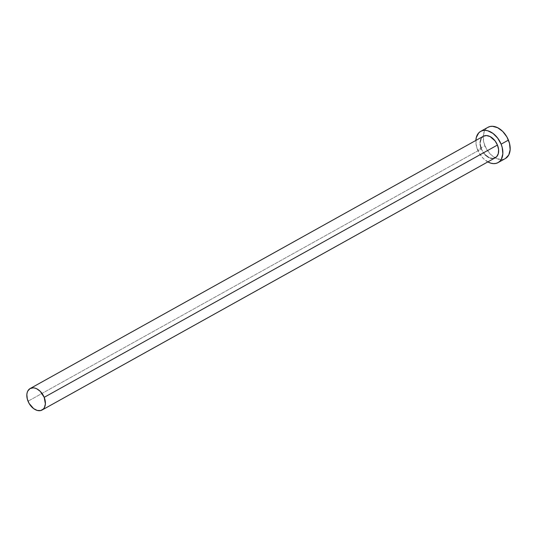 <?xml version="1.0" encoding="UTF-8"?>
<svg xmlns="http://www.w3.org/2000/svg" width="537" height="537" viewBox="0 0 537 537"><rect width="100%" height="100%" fill="white"/><g stroke="black" fill="none" stroke-linecap="round" stroke-linejoin="round"><path stroke-width="0.4" stroke-dasharray="2.69 2.01" d="M485.186 154.871L481.28 148.93L28.031 401.213L481.28 148.93A12.291 8.142 -119.1 0 0 495.336 157.73M487.824 161.912A17.875 11.841 60.9 0 1 477.601 149.81L484.911 145.742A17.875 11.841 -119.1 0 0 505.364 158.536M505.498 158.462L503.33 159.328L500.914 159.563L495.678 158.126L490.596 154.381L486.435 148.883L483.837 142.486L483.193 136.15L484.602 130.847L486.019 128.846L487.965 127.309A17.875 11.841 -119.1 0 0 484.911 145.742L477.601 149.81A17.875 11.841 60.9 0 1 475.869 140.439M475.883 140.217L476.527 146.554L479.125 152.958L483.287 158.449L488.368 162.194M480.138 144.466L480.098 142.339M481.065 138.687L482.038 137.311M493.939 158.267L492.275 158.428M490.496 158.153L488.677 157.448M483.387 136.257A12.291 8.142 -119.1 0 0 481.28 148.93"/><path stroke-width="0.81" d="M42.094 410.013L495.336 157.73A12.291 8.142 -119.1 0 0 497.443 145.05L44.202 397.34A12.291 8.142 60.9 0 1 42.094 410.013A12.291 8.142 60.9 0 1 28.031 401.213A12.291 8.142 60.9 0 1 30.139 388.54A12.291 8.142 60.9 0 1 44.202 397.34L497.443 145.05L498.584 149.514L498.316 153.595L496.685 156.67L493.939 158.267M498.054 162.61L505.364 158.536A17.875 11.841 -119.1 0 0 508.432 140.103L501.122 144.171A17.875 11.841 60.9 0 1 498.054 162.61A17.875 11.841 60.9 0 1 487.824 161.912L491.013 163.228L493.604 163.631L496.02 163.396L498.188 162.53L500.014 161.066L501.43 159.066L502.84 153.763L502.196 147.427L501.122 144.171L508.432 140.103A17.875 11.841 -119.1 0 0 487.979 127.303L480.669 131.37A17.875 11.841 60.9 0 1 501.122 144.171L497.678 138.11L492.966 133.398L487.71 130.753L485.119 130.35L482.703 130.585L480.534 131.451L478.709 132.914L476.332 137.385L475.869 140.439A17.875 11.841 60.9 0 1 480.669 131.37M481.28 148.93L480.138 144.466M480.098 142.339L481.065 138.687M482.038 137.311L483.293 136.304L486.448 135.552L490.046 136.539L495.08 140.882L497.443 145.05A12.291 8.142 -119.1 0 0 483.387 136.257L30.139 388.54M492.275 158.428L490.496 158.153M488.677 157.448L485.186 154.871M505.498 158.462L508.74 154.998L510.15 149.695L509.506 143.359L506.908 136.955L502.746 131.464L497.665 127.719L492.429 126.282L490.012 126.517L487.844 127.383M44.202 397.34L40.295 391.399L36.798 388.822L34.979 388.117L33.2 387.842L30.045 388.593L27.817 390.976L27.159 392.675L26.85 394.621L27.293 398.978L29.079 403.381L33.636 408.623L37.254 410.443L40.698 410.557L43.443 408.959L44.417 407.583L45.383 403.931L44.202 397.34"/></g></svg>
